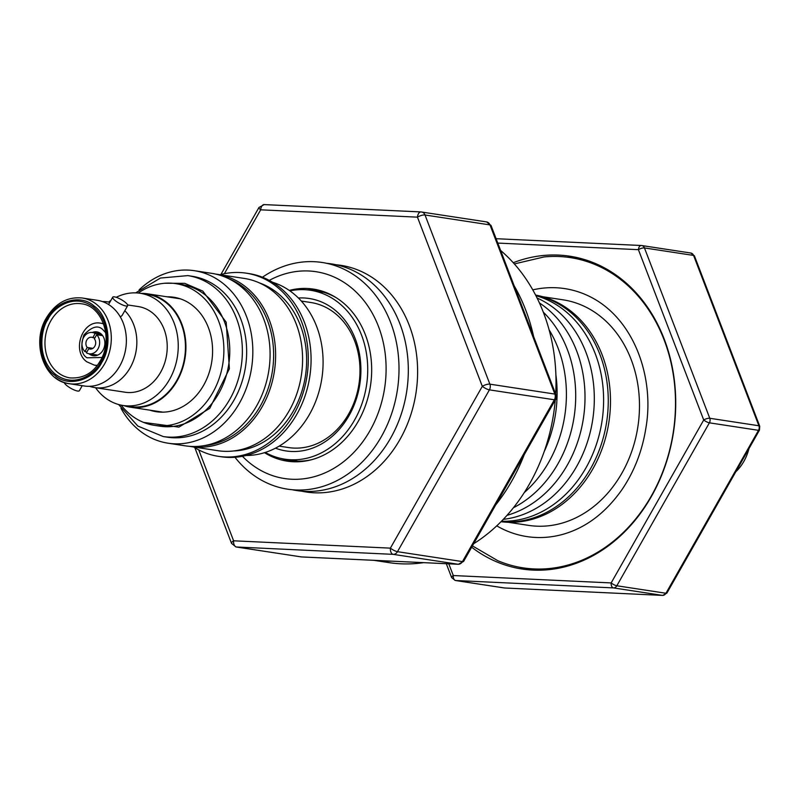 <?xml version="1.0" encoding="UTF-8"?>
<svg xmlns="http://www.w3.org/2000/svg" width="800" height="800" viewBox="0 0 800 800"><rect width="100%" height="100%" fill="white"/><g stroke="black" fill="none" stroke-linecap="round" stroke-linejoin="round"><path stroke-width="1.2" d="M92.29 332.48A12.04 9.83 98.7 0 1 96.81 331.89A12.04 9.83 98.7 0 1 100.76 333.64A12.04 9.83 98.7 0 1 104.08 347.82A12.04 9.83 98.7 0 1 93.18 355.69A12.04 9.83 98.7 0 1 89.23 353.94A12.04 9.83 98.7 0 1 89.04 353.78M102.63 335.63L96.69 334.73A10.78 8.8 98.7 0 1 98.73 347.3A10.78 8.8 98.7 0 1 89.17 353.81A10.78 8.8 98.7 0 1 86.43 352.79L88.76 348.69A5.96 4.87 98.7 0 0 89.9 349.05A5.96 4.87 98.7 0 0 95.09 345.68A5.96 4.87 98.7 0 0 94.36 338.83L96.69 334.73M86.94 351.89L84.9 351.58A10.78 8.8 98.7 0 1 82.86 339.01A10.78 8.8 98.7 0 1 92.42 332.5A10.78 8.8 98.7 0 1 95.16 333.51L101.7 334.51M94.88 337.92L92.83 337.61L95.16 333.51M84.9 351.58L87.23 347.47A5.96 4.87 98.7 0 1 86.5 340.62A5.96 4.87 98.7 0 1 91.7 337.26A5.96 4.87 98.7 0 1 92.83 337.61M87.23 347.47L92.91 348.34M91.09 349.05L88.76 348.69M101.78 362.44C112.72 345.95 108.58 315.62 94.08 306.05C81.13 293.76 55.84 300.64 47.06 318.86C36.12 335.36 40.27 365.69 54.77 375.25C67.71 387.55 93.01 380.66 101.78 362.44M54.98 377.39A43.34 35.37 -81.3 0 0 69.19 383.69L84.26 385.99A43.34 35.37 -81.3 0 0 119.69 366.16A43.34 35.37 -81.3 0 0 111.55 306.62A43.34 35.37 -81.3 0 0 97.34 300.31L82.27 298.01C67.4 296.54 55.43 303.18 46.38 317.93C30.98 342.76 43.92 381.08 69.19 383.69A43.34 35.37 -81.3 0 0 104.62 363.86A43.34 35.37 -81.3 0 0 96.49 304.32A43.34 35.37 -81.3 0 0 82.27 298.01M124.81 310.7A43.34 35.37 98.7 0 1 130.16 367.76A43.34 35.37 98.7 0 1 94.73 387.59A43.34 35.37 98.7 0 1 89.57 386.31M563.69 567.12A156.91 128.06 98.7 0 1 551.95 568.93A156.91 128.06 98.7 0 1 525.65 568.25L523.03 567.85A156.91 128.06 98.7 0 1 497.72 560.65L472.42 545.88M143.62 422.42L178.9 427.13L209.76 408.33L229.39 368.77L226.18 322.17L202.76 291.07L184.77 283.35L164.86 283.25M514.34 263.93L544.07 256.94A156.91 128.06 98.7 0 1 570.38 257.62A156.91 128.06 98.7 0 1 651.3 496.03A156.91 128.06 98.7 0 1 643.38 508.67A156.91 128.06 98.7 0 1 523.03 567.85M532.77 289.87A125.42 102.36 98.7 0 1 598.29 301.4C637.3 326.73 654.09 381.72 645.88 428.14C642.21 451.19 634.15 471.82 621.69 490.05C605.35 513.11 585.7 527.89 562.73 534.38A125.42 102.36 98.7 0 1 496.75 525.85M125.93 305.99A8.6 2.11 -150.4 0 1 117.09 301.99A8.6 2.11 -150.4 0 1 112.72 297.18A8.6 2.11 -150.4 0 1 114.46 296.86A8.6 2.11 -150.4 0 1 123.3 300.86A8.6 2.11 -150.4 0 1 127.67 305.67A8.6 2.11 -150.4 0 1 125.93 305.99M64.33 382.53A8.6 2.11 29.6 0 0 69.27 387.36A8.6 2.11 29.6 0 0 77.61 391.04A8.6 2.11 29.6 0 0 79.36 390.72L82.22 385.68M94.73 387.59L125.13 392.23A43.34 35.37 -81.3 0 0 164.37 363.91A43.34 35.37 -81.3 0 0 152.42 312.86A43.34 35.37 -81.3 0 0 138.2 306.55L127.64 304.93M95.56 387.72A56.75 46.32 -81.3 0 0 104.49 397.23A56.75 46.32 -81.3 0 0 123.1 405.49L130.31 406.59A56.75 46.32 -81.3 0 0 181.7 369.5A56.75 46.32 -81.3 0 0 166.05 302.65A56.75 46.32 -81.3 0 0 147.43 294.39L140.23 293.29A56.75 46.32 -81.3 0 0 116.21 297.3M123.1 405.49A56.75 46.32 -81.3 0 0 174.5 368.4A56.75 46.32 -81.3 0 0 158.84 301.55A56.75 46.32 -81.3 0 0 140.23 293.29M513.26 262.72A158.22 129.13 98.7 0 1 569.72 256.19A158.22 129.13 98.7 0 1 621.62 279.23A158.22 129.13 98.7 0 1 665.27 465.61A158.22 129.13 98.7 0 1 521.98 569.01A158.22 129.13 98.7 0 1 471.67 547.22M576.89 257.54A158.22 129.13 -81.3 0 0 567.23 257.19M140.91 293.39A57.33 46.79 98.7 0 1 147.52 293.82A57.33 46.79 98.7 0 1 166.32 302.16A57.33 46.79 98.7 0 1 182.14 369.69A57.33 46.79 98.7 0 1 130.22 407.16L162.31 412.06A57.33 46.79 -81.3 0 0 163.01 412.16M130.22 407.16A57.33 46.79 98.7 0 1 123.78 405.6M167.16 296.82A57.9 47.25 98.7 0 1 173.8 297.25A57.9 47.25 98.7 0 1 203.66 385.22A57.9 47.25 98.7 0 1 156.33 411.72A57.9 47.25 98.7 0 1 149.86 410.16M155.76 411.06A57.9 47.25 -81.3 0 0 159.3 412.06M154.26 425.32L160.15 426.22A71.66 58.48 -81.3 0 0 218.73 393.43A71.66 58.48 -81.3 0 0 181.77 284.55L175.88 283.65A71.66 58.48 98.7 0 1 212.83 392.53A71.66 58.48 98.7 0 1 154.26 425.32A71.66 58.48 98.7 0 1 121.16 405.14M138.27 293.04A71.66 58.48 98.7 0 1 175.88 283.65M570.38 257.62L573 258.02A156.91 128.06 98.7 0 1 598.31 265.22A156.91 128.06 98.7 0 1 608.97 270.45M187.83 275.61A81.4 66.44 -81.3 0 1 229.81 399.3A81.4 66.44 -81.3 0 1 218.58 414.82A81.4 66.44 -81.3 0 1 163.26 436.56L167.56 437.21A81.4 66.44 -81.3 0 0 234.1 399.95A81.4 66.44 -81.3 0 0 192.12 276.27L187.83 275.61L160.42 278.05L135.67 292.87M121 408.36A87.25 71.21 -81.3 0 0 168.06 443.2A87.25 71.21 -81.3 0 0 239.38 403.27A87.25 71.21 -81.3 0 0 194.38 270.7A87.25 71.21 -81.3 0 0 139.08 289.92M542.83 296.74L563.06 299.83A114.08 93.1 98.7 0 1 600.48 316.44A114.08 93.1 98.7 0 1 631.95 450.82A114.08 93.1 98.7 0 1 528.64 525.38L508.41 522.29M168.06 443.2L185.31 445.84A87.25 71.21 -81.3 0 0 256.63 405.9A87.25 71.21 -81.3 0 0 211.63 273.33L194.38 270.7M535.65 295.19A114.65 93.57 98.7 0 1 569.06 311.12A114.65 93.57 98.7 0 1 601.51 443.71A114.65 93.57 98.7 0 1 501.09 521.63M501.01 521.72A114.65 93.57 -81.3 0 0 603.29 445.4A114.65 93.57 -81.3 0 0 571.28 311.46A114.65 93.57 -81.3 0 0 535.6 295.08M203.54 445.75A85.99 70.18 -81.3 0 0 260.38 405.93A85.99 70.18 -81.3 0 0 244.23 287.8A85.99 70.18 -81.3 0 0 229.01 278.85M189.3 446.31A87.14 71.11 -81.3 0 0 190.96 446.58A87.14 71.11 -81.3 0 0 262.19 406.7A87.14 71.11 -81.3 0 0 245.84 286.99A87.14 71.11 -81.3 0 0 217.26 274.31A87.14 71.11 -81.3 0 0 215.59 274.08M535.9 295.68A114.65 93.57 98.7 0 1 585.93 467.92A114.65 93.57 98.7 0 1 501.48 521.24M190.96 446.58L217.93 450.7A87.14 71.11 -81.3 0 0 296.84 393.75A87.14 71.11 -81.3 0 0 272.8 291.11A87.14 71.11 -81.3 0 0 244.22 278.42L217.26 274.31M537.09 298.03A114.65 93.57 98.7 0 1 576.63 466.5A114.65 93.57 98.7 0 1 503.31 519.35M233.68 450.95A85.99 70.18 -81.3 0 0 293.38 410.97A85.99 70.18 -81.3 0 0 277.24 292.84A85.99 70.18 -81.3 0 0 259.34 282.88M220.04 274.73A92.64 75.6 98.7 0 1 246.24 273.17A92.64 75.6 98.7 0 1 276.63 286.65A92.64 75.6 98.7 0 1 294.02 413.92A92.64 75.6 98.7 0 1 218.29 456.32A92.64 75.6 98.7 0 1 193.75 447.01M539.42 302.95A114.65 93.57 98.7 0 1 567.33 465.08A114.65 93.57 98.7 0 1 507 515.35M218.29 456.32L221.07 456.74A92.64 75.6 -81.3 0 0 296.8 414.34A92.64 75.6 -81.3 0 0 279.41 287.08A92.64 75.6 -81.3 0 0 249.02 273.59L246.24 273.17M543.29 312.14A114.65 93.57 98.7 0 1 558.03 463.66A114.65 93.57 98.7 0 1 513.44 507.73M246.07 455.49A88.28 72.05 -81.3 0 0 309.48 414.41A88.28 72.05 -81.3 0 0 292.91 293.13A88.28 72.05 -81.3 0 0 272.51 282.24M549.11 329.83A114.65 93.57 98.7 0 1 524.27 492.58M279.16 446.13L288.68 447.58A73.38 59.89 -81.3 0 0 348.67 414A73.38 59.89 -81.3 0 0 334.89 313.19A73.38 59.89 -81.3 0 0 310.82 302.51L301.31 301.05M298.4 298.01A77.1 62.92 98.7 0 1 354.11 335.98A77.1 62.92 98.7 0 1 349.02 415.65A77.1 62.92 98.7 0 1 275.48 448.17M555.89 374.81A114.65 93.57 98.7 0 1 544.16 451.67M289.91 290.87A85.42 69.71 98.7 0 1 310.52 290.28A85.42 69.71 98.7 0 1 338.53 302.72A85.42 69.71 98.7 0 1 362.09 403.33A85.42 69.71 98.7 0 1 284.74 459.16A85.42 69.71 98.7 0 1 265.25 452.44M307.02 289.86A85.99 70.18 98.7 0 1 315.84 290.51A85.99 70.18 98.7 0 1 336.11 297.64M289.27 290.43A87.02 71.02 98.7 0 1 335.01 296.96A87.02 71.02 98.7 0 1 358.26 421.31A87.02 71.02 98.7 0 1 310.11 460.09A87.02 71.02 98.7 0 1 264.51 452.68M311.36 459.77A85.99 70.18 98.7 0 1 289.89 460.52A85.99 70.18 98.7 0 1 281.27 458.52M242.44 456.3A104.61 85.38 -81.3 0 0 250.15 463.3A104.61 85.38 -81.3 0 0 369.98 430.65A104.61 85.38 -81.3 0 0 350.34 286.94A104.61 85.38 -81.3 0 0 269.28 280.39M234.97 457.29A114.65 93.57 -81.3 0 0 249.99 472.48A114.65 93.57 -81.3 0 0 381.33 436.69A114.65 93.57 -81.3 0 0 359.8 279.18A114.65 93.57 -81.3 0 0 262.45 277.22M292.27 489.74A114.65 93.57 -81.3 0 0 390.63 438.11A114.65 93.57 -81.3 0 0 326.82 263.34M301.57 491.15A114.65 93.57 -81.3 0 0 399.93 439.53A114.65 93.57 -81.3 0 0 336.13 264.76M495.7 504.92A171.98 140.36 -81.3 0 0 511.69 481.19A171.98 140.36 -81.3 0 0 524.22 454.7M473.64 543.74A171.98 140.36 -81.3 0 0 529.51 483.91A171.98 140.36 -81.3 0 0 555.25 400.08M555.68 394.08A171.98 140.36 -81.3 0 0 500.6 250.43M533.61 336.52A171.98 140.36 -81.3 0 0 514.13 285.72M373.86 560.32L388.92 562.62A171.98 140.36 -81.3 0 0 423.55 562.65M374.3 560.35A171.98 140.36 -81.3 0 0 391.85 561.17M300.59 556.8A5.73 4.68 -81.3 0 0 300.98 556.88A5.73 4.68 -81.3 0 0 301.38 556.92A5.73 3.3 92.7 0 0 301.58 556.94L301.58 556.94A5.73 3.3 92.7 0 0 301.78 556.94M458.95 564.22A5.73 3.3 -87.3 0 1 458.36 564.28A5.73 3.3 -87.3 0 1 458.16 564.26A5.73 4.68 -81.3 0 0 462.45 561.6A5.73 1.41 29.6 0 0 463.62 561.39L458.36 564.28L301.58 556.94L236.01 546.96A5.73 4.68 -81.3 0 0 236.41 547L393.19 554.35A5.73 3.3 -87.3 0 1 390.39 548.14A5.73 1.41 29.6 0 0 397.48 551.68L489.41 389.86A5.73 4.68 -81.3 0 0 489.88 384.16L425.02 214.99A5.73 1.9 159 0 0 417.46 217.16A5.73 3.3 -87.3 0 1 421 211.93L421 211.93A5.73 3.3 -87.3 0 1 421.2 211.95A5.73 4.68 98.7 0 1 421.59 211.99A5.73 4.68 98.7 0 1 425.02 214.99L489.99 224.91A5.73 4.68 -81.3 0 0 486.57 221.91L491.05 225.52A5.73 1.9 159 0 0 489.99 224.91L554.85 394.07A5.73 1.9 -21 0 1 555.91 394.68L491.05 225.52M420.8 211.93L264.41 204.61A5.73 3.3 92.7 0 0 264.21 204.59A5.73 3.3 92.7 0 0 260.67 209.82A5.73 1.41 -150.4 0 1 258.96 207.48L264.21 204.59L421 211.93L486.57 221.91M236.01 546.96L231.52 543.35A5.73 1.9 -21 0 1 233.6 540.8A5.73 3.3 92.7 0 0 236.41 547L301.38 556.92L458.16 564.26L393.19 554.35A5.73 4.68 -81.3 0 0 397.48 551.68L462.45 561.6L554.38 399.78A5.73 4.68 -81.3 0 0 554.85 394.07L489.88 384.16A5.73 1.9 -21 0 0 482.31 386.32L417.46 217.16L260.67 209.82L224.37 273.71M176.73 297.81A57.9 47.25 -81.3 0 0 173.05 297.72M180.31 298.83A57.33 46.79 -81.3 0 0 179.61 298.72L147.52 293.82M519.9 567.32A158.22 129.13 -81.3 0 0 529.22 569.86M455.22 580.47L504.34 587.97A4.59 3.74 98.7 0 0 504.66 588L455.54 580.51A4.59 3.74 98.7 0 1 455.22 580.47L451.63 577.58A4.59 1.52 -21 0 1 453.29 575.54A4.59 2.64 92.7 0 0 455.54 580.51L613.4 587.9A4.59 2.64 -87.3 0 1 611.16 582.93A4.59 1.12 29.6 0 0 616.83 585.77A4.59 3.74 98.7 0 1 613.4 587.9L662.52 595.4A4.59 3.74 -81.3 0 0 665.95 593.26L616.83 585.77L709.39 422.83A4.59 1.12 -150.4 0 1 703.72 420A4.59 1.52 -21 0 1 709.77 418.27A4.59 3.74 98.7 0 1 709.39 422.83L758.52 430.33L665.95 593.26A4.59 1.12 29.6 0 0 666.89 593.1L662.68 595.41A4.59 2.64 -87.3 0 1 662.52 595.4L504.66 588A4.59 2.64 92.7 0 0 504.82 588.02A4.59 2.64 92.7 0 0 504.98 588.02M497.79 243.08L638.41 249.67A4.59 2.64 -87.3 0 1 641.25 245.49A4.59 2.64 -87.3 0 1 641.41 245.5A4.59 3.74 98.7 0 1 641.72 245.53A4.59 3.74 98.7 0 1 643.23 246.2A4.59 3.74 98.7 0 1 644.46 247.94A4.59 1.52 159 0 0 638.41 249.67L703.72 420L611.16 582.93L453.29 575.54L448.8 563.83M110.87 300.43A56.75 46.32 -81.3 0 0 108.64 302.03M663.15 595.36A4.59 2.64 -87.3 0 1 662.68 595.41L504.34 587.97A4.59 3.74 98.7 0 1 504.03 587.91M690.53 253A4.59 3.74 98.7 0 1 690.85 253.03A4.59 3.74 98.7 0 1 692.35 253.7A4.59 3.74 98.7 0 1 693.58 255.43L644.46 247.94L709.77 418.27L758.89 425.76A4.59 1.52 -21 0 1 759.74 426.25L694.44 255.92A4.59 1.52 159 0 0 693.58 255.43L758.89 425.76A4.59 3.74 98.7 0 1 758.52 430.33A4.59 1.12 -150.4 0 0 759.45 430.16L759.74 426.25M102.5 301.59A43.34 35.37 98.7 0 1 107.81 301.91A43.34 35.37 98.7 0 1 109.82 302.29M120.33 316.94L122.08 315.51L127.67 305.67M97.12 365.57L94.41 365.16A21.21 17.31 -81.3 0 0 97.33 365.3M101.98 357.48L87.03 357.81C81.34 354.43 80.3 346.82 83.91 334.97C91.82 326.54 98.17 324.81 102.95 329.78L105.74 332.81M103.64 323.96A21.21 17.31 -81.3 0 0 100.81 323.22C82.36 319.34 71.35 351.01 86.8 361.79L94.41 365.16M100.94 361.77C107.58 352.81 112.84 323.2 93.47 307.12C73.59 291.94 52.41 308.87 47.9 319.53C41.26 328.49 36 358.1 55.37 374.19C75.26 389.36 96.44 372.43 100.94 361.77M50.74 320.95A37.49 30.6 98.7 0 1 81.39 303.79C102.22 305.59 113.81 339.04 100.26 360.84C93.31 372.99 83.25 378.68 70.08 377.91A37.49 30.6 98.7 0 1 57.78 372.46A37.49 30.6 98.7 0 1 50.74 320.95M735.78 471.81A43.34 35.37 -81.3 0 0 743.85 461.42A43.34 35.37 -81.3 0 0 748.94 448.66M463.62 561.39L555.54 399.57A5.73 1.41 -150.4 0 1 554.38 399.78L489.41 389.86A5.73 1.41 -150.4 0 1 482.31 386.32L390.39 548.14L233.6 540.8L198.75 449.9M641.09 245.49L496.11 238.7L641.72 245.53L690.85 253.03L694.44 255.92M103.52 323.64L100.81 323.22M89.17 353.81L97.7 355.11M92.42 332.5L100.95 333.8M562.91 567.31L551.95 568.93M163.26 436.56L137.84 426.06L118.63 404.53M108.56 304.5L112.72 297.18M297.98 461.18L284.74 459.16M555.54 399.57C556.14 399.63 556.26 398 555.91 394.68M220.89 274.51L258.96 207.48M231.52 543.35L194.85 447.7M323.75 292.3L310.52 290.28M608.28 270.03L598.31 265.22M451.63 577.58L446.31 563.72M109.85 302.22L107.81 301.91M666.89 593.1L759.45 430.16M749.67 447.36L735.38 472.51"/></g></svg>
